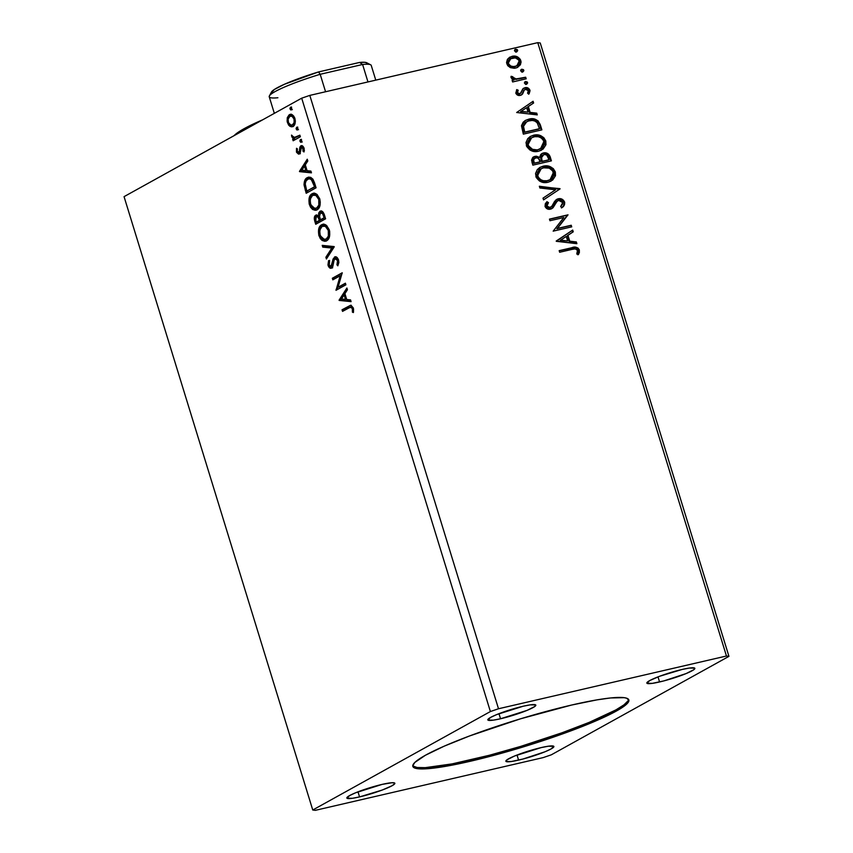 <?xml version="1.0" encoding="UTF-8"?>
<svg xmlns="http://www.w3.org/2000/svg" width="853" height="853" viewBox="0 0 853 853"><rect width="100%" height="100%" fill="white"/><g stroke="black" fill="none" stroke-linecap="round" stroke-linejoin="round"><path stroke-width="1.28" d="M412.767 765.781A113.001 13.84 162.9 0 0 469.726 760.119L470.099 761.313A113.001 13.84 -17.1 0 1 412.841 766.41A113.001 13.84 -17.1 0 1 463.456 738.282A113.001 13.84 -17.1 0 1 571.595 705.047L597.111 699.844L610.588 697.957L624.204 697.679L626.806 698.266L628.928 700.452L628.426 702.019L624.332 706.039L616.271 711.103L597.431 720.22L571.99 730.456L521.066 747.58L470.099 761.313L444.584 766.516L431.106 768.404L417.49 768.681L414.889 768.095L412.767 765.919L414.803 762.475L425.423 755.257L444.264 746.14L469.704 735.904L520.629 718.78L571.595 705.047A113.001 13.84 -17.1 0 1 628.853 699.95A113.001 13.84 -17.1 0 1 578.238 728.078A113.001 13.84 -17.1 0 1 470.099 761.313L469.726 760.119A113.001 13.84 162.9 0 0 628.554 699.396M659.572 681.963A25.11 3.071 -17.1 0 1 646.851 683.093A25.11 3.071 -17.1 0 1 658.1 676.845A25.11 3.071 -17.1 0 1 682.133 669.456L689.395 668.048L694.747 668.155L693.852 669.68L686.132 673.561L663.933 680.886L652.321 683.36L646.958 683.264L649.655 680.609L659.486 676.312L682.133 669.456A25.11 3.071 -17.1 0 1 694.854 668.325A25.11 3.071 -17.1 0 1 683.605 674.574A25.11 3.071 -17.1 0 1 659.572 681.963L658.015 676.877L659.572 681.963M359.561 796.905A25.11 3.071 -17.1 0 1 346.84 798.035A25.11 3.071 -17.1 0 1 358.089 791.787A25.11 3.071 -17.1 0 1 382.123 784.397L391.996 782.734L394.736 783.097L394.747 783.726L392.049 785.752L382.208 790.049L359.561 796.905L352.3 798.312L346.947 798.205L349.634 795.561L355.562 792.8L382.123 784.397A25.11 3.071 -17.1 0 1 394.843 783.267A25.11 3.071 -17.1 0 1 383.594 789.515A25.11 3.071 -17.1 0 1 359.561 796.905L357.993 791.819L359.561 796.905M518.592 760.108A25.11 3.071 -17.1 0 1 505.872 761.239A25.11 3.071 -17.1 0 1 517.121 754.99A25.11 3.071 -17.1 0 1 541.154 747.601L548.415 746.204L553.768 746.3L551.081 748.955L545.152 751.717L522.953 759.031L511.342 761.516L505.978 761.409L506.874 759.884L514.604 755.993L541.154 747.601A25.11 3.071 -17.1 0 1 553.874 746.471A25.11 3.071 -17.1 0 1 542.625 752.719A25.11 3.071 -17.1 0 1 518.592 760.108L517.035 755.022L518.592 760.108M500.54 718.759A25.11 3.071 -17.1 0 1 487.82 719.889A25.11 3.071 -17.1 0 1 499.069 713.641A25.11 3.071 -17.1 0 1 523.102 706.252L530.353 704.845L535.716 704.951L534.82 706.476L527.09 710.368L500.54 718.759L493.279 720.156L487.927 720.06L490.614 717.405L496.542 714.643L523.102 706.252A25.11 3.071 -17.1 0 1 535.823 705.122A25.11 3.071 -17.1 0 1 524.574 711.37A25.11 3.071 -17.1 0 1 500.54 718.759L498.973 713.673L500.54 718.759M301.695 98.18L490.39 711.541L312.752 810.009L124.058 196.648L301.695 98.18L309.81 95.397L537.763 42.65L726.457 656.01L498.504 708.758L309.81 95.397L498.504 708.758L490.39 711.541L301.695 98.18L124.058 196.648L312.752 810.009L315.237 810.35L543.19 757.603L551.305 754.82L728.942 656.352L540.248 42.991L728.942 656.352L726.457 656.01L537.763 42.65L540.248 42.991L537.763 42.65L309.81 95.397L301.695 98.18M345.412 283.196L338.065 287.269L342.202 272.779L332.339 278.249L332.83 279.848L340.187 275.775L336.029 290.276L345.902 284.806L345.412 283.196L338.065 287.269L342.202 272.779L332.339 278.249L332.83 279.848L340.187 275.775L336.029 290.276L345.902 284.806L345.412 283.196M334.227 246.858L322.221 245.376L322.765 247.125L331.806 248.042L325.878 257.265L326.411 259.003L334.152 246.592L322.221 245.376L322.765 247.125L331.806 248.042L325.878 257.265L326.411 259.003L334.227 246.858M325.601 218.805L323.01 212.066L321.688 211.117L320.003 211.267L318.734 212.898L318.489 215.958L316.42 214.945L314.597 216.577L314.33 219.264L315.727 224.275L325.601 218.805L324.321 214.636C323.074 211.512 321.634 210.382 320.003 211.267L318.489 215.958L315.791 215.169C314.245 216.054 313.925 218.101 314.821 221.322L315.727 224.275L325.601 218.805M314.576 182.958L312.934 179.194L310.663 177.317L308.2 177.253L305.545 179.151L304.031 184.6L306.195 193.279L316.058 187.799L314.576 182.958L308.519 177.168L307.304 177.648C305.203 178.522 304.126 180.964 304.052 184.962L306.195 193.279L316.058 187.799L314.576 182.958M288.058 119.708L288.357 117.437L287.29 117.682L287.429 122.661L288.41 122.437L287.429 122.661L289.956 126.319L291.545 126.841L293.315 126.265L294.69 124.506L295.085 119.207L293.763 116.136L292.259 114.782L289.05 114.92L287.29 117.682L287.12 121.329L288.527 124.964L289.956 126.319L291.012 126.073L288.858 123.418M300.363 136.768L299.872 135.169L294.029 137.589L291.545 135.083L292.078 137.333L293.72 138.57L292.654 139.156L293.155 140.766L300.363 136.768L299.872 135.169L294.893 137.632L292.643 136.213L291.673 136.437L293.72 138.57L292.654 139.156L293.155 140.766L300.363 136.768M299.414 152.207L297.292 151.354L297.42 148.88L296.513 148.283L296.556 152.292L298.561 154.148L300.224 152.815L301.397 147.452L302.804 147.995L303.082 151.386L304.031 151.93L303.999 148.091L302.506 145.927L300.587 146.055L299.275 151.621L298.379 152.452L297.292 151.354L297.42 148.88L296.513 148.283L296.439 151.941L297.441 151.717L296.439 151.941L299.275 153.945L300.224 152.815L300.832 148.209L302.698 147.121L301.887 147.964M349.09 307.741L351.564 307.347L352.449 309.127L352.396 312.155L353.398 312.55L353.334 307.976L351.009 305.278L342.032 309.778L342.533 311.377L350.54 307.101L352.321 308.551L352.396 312.155L353.398 312.55L353.334 307.976L350.476 305.321L342.032 309.778L342.533 311.377L349.09 307.741M299.531 171.634L311.462 172.839L310.918 171.09L307.101 170.707L305.299 164.853L307.805 160.961L307.261 159.212L299.531 171.634L300.512 171.122L299.531 171.634L311.462 172.839L310.918 171.09L307.101 170.707L305.299 164.853L307.805 160.961L307.261 159.212L299.456 171.368L300.512 171.122L307.56 160.161L300.597 171.389L299.531 171.634M301.226 142.227L301.642 140.436L300.555 139.497L299.893 140.724L300.587 142.195L301.226 142.227L301.642 140.436L300.405 139.561L299.989 141.353L301.045 142.302M291.278 109.898L291.737 108.256L290.606 107.169L289.945 108.395L290.638 109.866L291.278 109.898L291.694 108.107L290.457 107.222L290.052 109.013L291.097 109.962M297.441 129.933L297.9 128.302L296.769 127.204L296.108 128.44L296.801 129.912L297.441 129.933L297.857 128.142L296.62 127.268L296.215 129.059L297.26 130.008M317.092 209.753L318.702 208.335L320.003 205.456L319.896 199.335L317.145 194.516L315.386 193.45L313.03 193.364L310.471 195.177L309.287 197.565L309.159 203.782L310.471 207.13L312.582 209.454L315.194 210.286L317.092 209.753C319.918 208.271 320.813 204.645 319.758 198.866L313.243 193.3L312.113 193.748C309.234 195.22 308.338 198.888 309.426 204.741L315.951 210.19L317.092 209.753M326.624 240.749L329.397 236.942L329.557 230.811L326.678 225.512L324.918 224.446L322.562 224.36L320.003 226.173L318.83 228.561L318.819 235.257L320.291 238.563L322.125 240.45L324.726 241.282L326.624 240.749C329.461 239.266 330.346 235.641 329.301 229.862L322.786 224.296L321.645 224.744C318.766 226.216 317.87 229.883 318.958 235.737L325.483 241.186L326.624 240.749M335.005 258.63L337.575 260.613L338.63 260.368L338.374 263.716L338.63 260.368L337.575 260.613L336.935 264.793L337.991 264.547L336.935 264.793L337.831 265.816L338.545 259.93L337.191 257.585L335.016 256.817L333.086 259.024L331.06 266.445L329.237 265.272L329.567 261.54L328.576 260.623L327.968 264.856L329.78 267.981L331.38 268.119L332.595 266.925L334.056 260.08L335.368 258.491L337.575 260.613L336.935 264.793L337.831 265.816L338.854 262.564L338.545 259.93C337.351 257.201 336.018 256.22 334.525 257.02L330.772 266.552L332.116 266.2L331.06 266.445L329.162 265.038L329.567 261.54L328.576 260.623L328.138 265.582C329.173 267.949 330.314 268.759 331.593 268.023L332.841 266.371L334.195 259.685L336.359 258.267M339.153 300.427L351.084 301.631L350.54 299.893L346.723 299.499L344.921 293.645L347.427 289.753L346.894 288.005L339.153 300.427L340.134 299.915L339.153 300.427L351.084 301.631L350.54 299.893L346.723 299.499L344.921 293.645L347.427 289.753L346.894 288.005L339.078 300.16L340.134 299.915L347.182 288.954L340.219 300.181L339.153 300.427M521.098 69.594L521.833 69.232L520.693 70.927L522.654 71.908L523.817 70.82L523.465 69.669L521.833 69.232L520.661 70.319L521.524 71.812L523.124 71.727M524.883 81.888L525.608 81.525L524.478 83.221L526.429 84.202L527.602 83.114L527.239 81.963L525.608 81.525L524.446 82.613L525.309 84.106L526.898 84.02M516.662 112.511L537.273 114.888L536.74 113.15L530.129 112.383L528.338 106.529L533.615 103.01L533.082 101.262L516.662 112.511L537.273 114.888L536.74 113.15L530.129 112.383L528.338 106.529L533.615 103.01L533.082 101.262L516.662 112.511M538.606 151.226L543.148 149.04L545.952 144.701L545.803 140.948L543.756 137.621L540.546 135.638L535.279 134.934L530.385 136.427L527.762 138.623L526.024 142.515L526.685 146.503L529.948 150.032L534.394 151.482L538.606 151.226L541.57 150.117L545.803 140.948C542.924 135.798 538.851 133.878 533.583 135.211L530.449 136.384L526.333 145.586C529.255 150.682 533.349 152.57 538.606 151.226M556.295 241.303L576.895 243.691L576.361 241.943L569.761 241.175L567.959 235.321L573.248 231.803L572.704 230.065L556.209 241.036L576.895 243.691L576.361 241.943L569.761 241.175L567.959 235.321L573.248 231.803L572.704 230.065L556.295 241.303M564.59 202.022L561.882 199.122L557.372 199.048L554.674 201.276L551.635 206.565L549.087 207.631L546.954 205.999L548.479 202.662L546.954 201.671L545.334 203.707L545.046 206.426L546.624 208.505L548.959 209.284L552.829 207.929L556.391 202.086L558.214 200.53L560.538 200.444L562.458 201.958L562.745 203.835L560.634 206.554L561.978 207.642L564.526 204.603L564.697 202.46L564.025 202.332C564.334 204.859 563.46 206.735 561.413 207.951L563.598 205.658L564.59 202.022C563.129 199.239 561.007 198.163 558.214 198.781L556.838 199.303L552.051 206.042L549.95 207.556L546.954 205.999L548.479 202.662L546.954 201.671L545.046 206.426C546.304 208.825 548.127 209.731 550.526 209.145L553.096 207.674L557.02 201.34L558.683 200.391L562.724 202.577L560.634 206.554L561.978 207.642C564.025 206.415 564.899 204.549 564.59 202.022M548.138 182.222L552.691 180.036L555.495 175.697L555.335 171.943L553.288 168.617L550.078 166.644L544.822 165.93L539.917 167.423L537.294 169.619L535.556 173.511L536.217 177.499L539.491 181.028L543.937 182.478L548.138 182.222L551.113 181.113L555.335 171.943C552.456 166.793 548.383 164.874 543.116 166.207L539.992 167.38L535.865 176.582C538.787 181.678 542.881 183.566 548.138 182.222M514.935 49.559L515.66 49.197L514.53 50.892L516.481 51.862L517.654 50.785L517.291 49.634L515.66 49.197L514.498 50.274L515.361 51.777L516.95 51.692M551.411 160.854L548.692 154.286L546.346 153.007L543.35 152.986L540.749 154.446L539.618 157.378L536.217 156.184L532.667 157.581L531.568 160.151L532.858 165.151L551.411 160.854L550.132 156.685C548.682 153.529 546.421 152.292 543.35 152.986L541.943 153.519L539.618 157.378L535.076 156.334L533.647 156.867L531.952 162.198L532.858 165.151L551.411 160.854M560.048 188.908L539.352 186.253L539.896 188.001L555.527 189.814L543.009 198.141L543.553 199.879L560.048 188.908L543.532 199.837L560.048 188.908L539.352 186.253L539.896 188.001L555.527 189.814L543.009 198.141L543.553 199.879L560.048 188.908M572 249.396L574.922 248.916L576.799 249.534L577.566 251.081L576.767 254.013L578.441 254.493L579.39 252.445L579.272 249.769L578.035 248.063L575.935 247.221L559.163 250.654L559.664 252.253L572 249.396C574.122 248.394 575.946 248.767 577.47 250.515L576.767 254.013L578.441 254.493L579.368 250.057C577.428 247.103 574.869 246.336 571.691 247.754L559.163 250.654L559.664 252.253L572 249.396M571.222 225.256L557.425 228.444L568.023 214.828L549.471 219.125L549.961 220.724L563.801 217.526L553.17 231.152L571.723 226.855L571.222 225.256L571.105 226.994L571.222 225.256L557.425 228.444L568.023 214.828L549.471 219.125L549.961 220.724L563.801 217.526L553.17 231.152L571.723 226.855L571.222 225.256M540.386 125.018L538.062 120.859L534.842 119.153L530.555 118.834L525.459 120.412L523.188 122.182L521.546 125.519L523.326 134.145L541.879 129.859L540.386 125.018L539.821 125.327L541.26 129.997L539.821 125.327L540.386 125.018C538.008 119.612 534.17 117.65 528.892 119.121L525.491 120.39L521.492 125.881L523.326 134.145L541.879 129.859L540.386 125.018M515.798 93.126L517.707 95.173L520.82 95.195L522.654 93.851L524.35 89.949L526.333 89.224L528.316 90.727L527.559 93.254L529.105 93.883L530.044 90.674L528.412 88.211L525.309 87.624L522.804 88.957L520.341 93.521L517.824 93.265L517.376 91.953L518.229 90.247L516.779 89.586L515.798 93.126C516.822 95.099 518.315 95.845 520.298 95.355L522.228 94.352L524.35 89.949L525.533 89.277L528.316 90.727L527.559 93.254L529.105 93.883L529.926 90.162C528.796 87.998 527.143 87.166 524.968 87.688L523.028 88.701L520.852 93.094L519.733 93.766L517.43 92.636L518.229 90.247L516.779 89.586L515.798 93.126M526.184 78.817L525.683 77.218L515.393 79.052L513.442 78.369L512.802 76.727L511.118 76.29L510.968 76.93L511.907 78.881L514.124 79.894L512.131 80.353L512.621 81.952L526.184 78.817L525.683 77.218L516.396 79.094L511.118 76.29L511.032 77.623L514.124 79.894L512.131 80.353L512.621 81.952L526.184 78.817M510.371 67.643L514.359 68.293L517.398 67.483L520.394 64.764L521.087 61.97L520.255 59.283L517.078 56.693L513.271 56.138L509.636 57.279L507.354 59.497L506.543 62.514L507.727 65.67L510.371 67.643L515.66 68.091L517.75 67.302L520.82 60.595C518.805 56.82 515.873 55.402 512.035 56.33L507.695 59.006L506.789 63.836L510.371 67.643M728.942 656.352L726.457 656.01L498.504 708.758L490.39 711.541L312.752 810.009L315.237 810.35L543.19 757.603L551.305 754.82L728.942 656.352M515.66 49.197L515.095 49.506L517.057 50.487L517.622 50.178L515.191 49.378M516.481 51.862L517.057 50.487L515.926 52.182M516.428 51.98L516.929 50.199L514.839 49.591M533.37 157.027L535.076 156.334L539.064 157.688L536.836 156.589L533.637 156.92M541.666 153.679L542.785 153.295C545.856 152.612 548.116 153.839 549.567 156.995L550.132 156.685L549.567 156.995L550.803 160.993L549.385 156.462L547.711 154.244L544.768 153.145L541.943 153.519M546.773 153.689L544.768 153.145M543.286 154.905L540.738 158.189L541.303 157.88L540.738 158.189L541.303 160.791L541.868 160.481L541.303 160.791L541.559 161.601L542.124 161.292L541.303 157.88L543.851 154.585C546.165 154.212 547.711 155.299 548.458 157.858L549.023 159.692L548.458 160.001L541.559 161.601L540.77 157.581L542.263 155.299M535.034 158.242C533.296 158.647 532.688 159.82 533.2 161.75L533.765 161.441L533.2 161.75L533.711 163.413L534.266 163.104L533.765 161.441C533.253 159.511 533.861 158.338 535.599 157.933C537.785 157.517 539.245 158.509 539.97 160.908L539.65 162.038L533.711 163.413L532.976 160.535L534.021 158.637M534.404 158.434L536.281 157.826L538.35 158.317L540.216 161.729L533.711 163.413L539.65 162.038L534.266 163.104L533.594 159.618L535.599 157.933M542.636 155.107L544.566 154.489L546.762 155.086L549.023 159.692L541.559 161.601L548.458 160.001L542.124 161.292L541.463 156.696L543.851 154.585M539.714 167.54L542.551 166.516C547.818 165.194 551.891 167.103 554.77 172.253L550.846 181.252M553.064 179.429L554.29 177.659M554.866 176.23L554.61 171.784L552.222 168.489M551.209 167.796L545.995 166.196L540.909 167.017M549.609 179.972L547.733 180.751M540.887 168.883L537.187 176.379L541.165 168.723L543.606 167.817C547.861 166.719 551.134 168.265 553.448 172.434L550.1 179.695L546.389 181.06L542.871 181.028L538.883 179.023L537.081 176.006L537.497 172.263L540.493 169.097M547.072 180.932L547.637 180.623C543.414 181.7 540.12 180.186 537.753 176.07L537.187 176.379C539.554 180.495 542.849 182.009 547.072 180.932L549.812 179.844M539.48 186.647L559.963 188.641L559.483 189.227L539.48 186.647M557.02 201.34L558.683 200.391M557.222 201.052L553.096 207.674L551.571 208.793M547.914 202.971L546.549 202.086L548.479 202.662L546.4 206.319L546.954 205.999L546.4 206.319L549.385 207.876L550.526 207.364M556.551 199.474L557.649 199.09C560.442 198.472 562.564 199.559 564.025 202.332L562.98 200.562L560.4 199.122L556.028 199.762M549.385 207.876L547.647 207.727L546.485 206.543L546.336 205.296L547.594 203.313M551.358 208.921L556.124 202.012M555.271 203.227L555.825 202.396M559.216 250.825L571.137 248.063C574.304 246.645 576.863 247.413 578.803 250.377L577.876 254.812L578.824 252.755L578.707 250.089L577.47 248.372L575.37 247.53L559.216 250.825M572.16 230.427L572.683 232.123L573.248 231.803L567.394 235.641L567.959 235.321L567.394 235.641L569.196 241.495L576.361 241.943L575.796 242.252L576.212 243.606L575.796 242.252L569.196 241.495L567.394 235.641L572.683 232.123L572.16 230.427M560.165 240.45L567.64 240.93L560.165 240.45L566.264 236.452L560.165 240.45L566.264 236.452L567.64 240.93L560.165 240.45M549.524 219.296L568.023 214.828L556.86 228.753L570.668 225.565L556.86 228.753L567.458 215.137L549.524 219.296M530.171 136.544L533.018 135.52C538.286 134.198 542.359 136.107 545.238 141.257L541.303 150.256M543.521 148.433L544.758 146.663M545.334 145.234L545.078 140.788L542.679 137.493M541.676 136.8L536.462 135.2L531.366 136.022M540.066 148.976L536.857 150.064L533.338 150.032L528.807 147.452L527.549 145.01L527.581 142.366L528.86 139.839L530.961 138.101M531.355 137.887L527.655 145.383L531.632 137.728L534.074 136.811C538.318 135.723 541.602 137.258 543.915 141.438L540.567 148.699L537.539 149.936L540.28 148.848M538.104 149.627C533.871 150.704 530.577 149.19 528.21 145.074L527.655 145.383C530.012 149.499 533.317 151.013 537.539 149.936L532.496 149.318L528.497 145.81L527.964 143.539L528.529 140.958L531.526 137.791L534.756 136.683L538.275 136.725L541.037 137.802L543.254 139.988L544.171 142.963L543.489 145.767L541.751 147.889L538.104 149.627M525.203 120.55L528.327 119.431C533.605 117.959 537.443 119.921 539.821 125.327L538.147 121.872L535.13 119.751L530.833 119.079L525.832 120.252M526.44 121.872L522.953 126.628L523.507 126.319L522.953 126.628L524.168 132.418L524.734 132.108L523.507 126.319L526.727 121.702L529.382 120.731C532.219 119.857 534.81 120.54 537.166 122.789L539.48 128.696L524.168 132.418L538.915 129.006L524.168 132.418L523.017 126.052L525.843 122.203M532.539 101.635L533.061 103.32L533.615 103.01L527.772 106.838L528.338 106.529L527.772 106.838L529.574 112.692L536.74 113.15L536.174 113.46L536.59 114.814L536.174 113.46L529.574 112.692L527.772 106.838L533.061 103.32L532.539 101.635M520.543 111.658L528.018 112.138L520.543 111.658L526.642 107.649L520.543 111.658L526.642 107.649L528.018 112.138L520.543 111.658M516.481 90.013L518.229 90.247L516.875 92.945L519.168 94.075L520.287 93.403L518.848 94.129L517.259 93.574L516.822 92.263L517.664 90.567L516.481 90.013M520.852 93.094L519.733 93.766M523.539 88.285L524.403 87.998C526.578 87.475 528.231 88.307 529.361 90.471L528.54 94.203M524.35 89.949L525.533 89.277M520.767 95.291L522.089 94.161L523.785 90.269L522.228 94.352L521.194 95.046M521.503 94.896L522.228 94.352M523.785 90.269L524.894 89.512M528.828 93.83L529.532 91.506L528.551 89.085L525.821 87.88L523.358 88.371M529.425 92.519L529.532 91.506M520.042 93.638L519.168 94.075M525.608 81.525L525.043 81.845L527.005 82.816L527.57 82.506L525.139 81.707M526.429 84.202L527.57 82.506L525.864 84.511M526.376 84.308L526.877 82.528L524.787 81.92M512.184 80.523L514.124 79.894L512.184 80.523M519.413 78.839L513.826 79.158L512.472 78.305L512.237 77.037L511 76.717L512.802 76.727L512.216 77.815L515.83 79.414L525.683 77.218L525.117 77.527L525.565 78.966L525.117 77.527L520.565 78.583M521.833 69.232L521.268 69.551L523.22 70.522L523.785 70.213L521.354 69.413M522.654 71.908L523.785 70.213L522.089 72.217M522.601 72.015L523.092 70.234L521.002 69.626M509.572 57.311L511.469 56.639C515.308 55.712 518.24 57.13 520.266 60.904L517.483 67.451M517.376 67.504L519.84 65.084L520.501 63.111L520.149 60.563L518.475 58.153M517.696 57.599L513.975 56.426L510.233 57.023M516.321 66.139L511.384 66.769L508.089 64.274L507.866 61.725L508.804 60.062L510.243 58.9L507.898 63.772L510.808 58.59L512.546 57.929C515.393 57.194 517.6 58.207 519.157 60.979L516.854 65.852L514.604 66.79L516.577 65.99M510.531 58.75L515.361 57.876L518.72 60.009L519.338 62.013L518.325 64.679L515.169 66.481C512.312 67.216 510.073 66.214 508.452 63.453L507.898 63.772C509.508 66.523 511.747 67.536 514.604 66.79L510.84 66.054L508.655 63.954L508.431 61.416L510.808 58.58M543.606 167.817L549.225 168.126L552.787 170.995L553.554 175.43L550.174 179.652L546.954 180.751L543.436 180.719L540.941 179.802L538.424 177.509L537.497 174.534L538.062 171.954L541.058 168.787L543.606 167.817M566.264 236.452L567.64 240.93L560.72 240.141L566.264 236.452M524.734 132.108L523.507 126.319L525.533 122.501L528.348 121.009L532.261 120.444L534.895 121.041L537.166 122.789L539.48 128.696L524.734 132.108M526.642 107.649L528.018 112.138L521.098 111.338L526.642 107.649M351.105 305.203L343.098 309.532L343.503 310.844L343.098 309.532L342.032 309.778L350.914 305.278M351.521 306.877L353.238 307.922L353.505 311.931L352.396 312.155L353.451 311.91L353.568 309.447L352.502 309.692L353.568 309.447L353.387 308.306L352.321 308.551L353.387 308.306L351.596 306.856L350.54 307.101M311.345 172.477L300.597 171.389L311.345 172.477M306.941 170.333L305.555 165.855L304.5 166.1L305.555 165.855L306.941 170.333L305.875 170.579L306.941 170.333M301.877 170.184L304.5 166.1L305.875 170.579L301.877 170.184L304.5 166.1L305.875 170.579L301.877 170.184M297.356 149.115L297.292 149.733M298.742 152.367L299.808 152.122L300.341 151.376L299.051 152.079M299.531 149.606L299.275 151.621L300.341 151.376L300.587 149.36L299.531 149.606L300.587 149.36L300.981 146.769L299.915 147.015L299.531 149.606M301.397 147.452L303.167 148.763L304.116 148.55L303.167 148.763L303.082 151.386L304.222 151.184L303.082 151.386L304.031 151.93L303.999 148.091C303.071 145.948 302.026 145.213 300.874 145.863L301.749 145.66L299.915 147.015L300.981 146.769L301.93 145.618L299.627 152.186M304.137 151.141L304.286 150.565L304.137 151.141M304.222 148.518L302.463 147.206M300.331 153.7L297.505 151.695L299.627 153.903M302.676 147.121L304.063 148.102M304.372 149.947L304.286 150.576M302.293 141.982L299.989 141.353L301.056 141.108L301.461 139.316M301.205 139.54L301.642 141.95M292.91 136.672L294.775 138.325L293.72 138.911L294.114 140.223L293.72 138.911L292.654 139.156L294.775 138.325L293.72 138.57L294.775 138.325L292.728 136.192M291.545 135.083L291.673 136.437L292.643 136.213L291.545 135.083M295.948 137.386L299.957 135.456L295.948 137.386M292.344 109.653L290.052 109.013L291.108 108.768L291.523 106.977M291.257 107.211L291.694 109.621M292.718 126.596L289.956 126.319L292.995 126.468C295.053 125.37 295.692 122.725 294.893 118.524C293.251 114.803 291.406 113.534 289.38 114.707L287.29 117.682L288.357 117.437L290.436 114.462L289.38 114.707L290.681 114.334M291.214 114.163L289.38 114.707M292.195 126.777L292.995 126.468M288.709 123.056L290.649 125.828L293.357 126.511M291.822 126.457L292.6 126.596M290.766 114.302L288.73 116.413L288.058 119.751M291.438 115.848L293.08 116.04L294.69 117.81M295.383 120.838L294.445 123.845L291.971 124.847M289.871 116.307L292.025 116.285L294.008 119.015L294.978 118.791L294.008 119.015L294.157 122.448L292.504 124.858L293.571 124.613L290.916 125.092L288.495 122.672L288.133 119.164L289.871 116.307C291.385 115.39 292.76 116.285 294.008 119.015C294.552 122.139 294.05 124.08 292.504 124.858C291.001 125.775 289.604 124.879 288.314 122.171C287.802 119.047 288.325 117.085 289.871 116.307L291.555 115.827L294.52 117.49M292.504 124.858L293.571 124.613L295.351 121.403M298.507 129.688L296.215 129.059L297.27 128.814L297.686 127.022M297.42 127.257L297.857 129.667M308.807 177.179L306.28 179.365L305.097 183.288L307.165 192.735L306.28 189.878L305.225 190.123L306.28 189.878L305.107 184.717L304.052 184.962L305.107 184.717C305.182 180.719 306.27 178.277 308.37 177.403L309.031 177.093M309.394 178.757L311.121 178.618L312.966 179.844L315.621 186.519L306.717 191.115L307.773 190.869L306.717 191.115L305.246 185.293C305.225 181.977 306.078 179.962 307.794 179.247L309.81 178.618M307.794 179.247L309.351 178.789L311.302 179.493L314.554 186.764L315.621 186.519L315.088 184.792L314.021 185.037L315.088 184.792L313.52 180.644L312.454 180.889L314.554 186.764L306.717 191.115L305.203 184.12L305.875 181.284L307.794 179.247C309.276 178.192 310.833 178.735 312.454 180.889L313.52 180.644C311.889 178.49 310.343 177.946 308.861 179.002M316.506 210.03L310.481 204.496L309.426 204.741L310.481 204.496C309.394 198.642 310.289 194.974 313.168 193.503L313.776 193.215M314.085 193.119L310.876 195.998L310.034 202.556L312.678 208.388L314.778 209.795L316.751 209.998M313.115 208.804L313.648 209.209M314.778 209.795L316.25 210.041M314.405 194.793L316.858 195.092M317.295 195.358L319.566 198.493L320.28 202.278L318.947 206.778L316.911 208.217M312.603 195.348L315.802 195.337L318.766 199.474L319.822 199.229L318.766 199.474L318.819 205.125L316.591 208.153L317.657 207.908L313.819 208.367L310.673 204.837L310.129 199.261L312.603 195.348C314.842 193.983 316.9 195.358 318.766 199.474C319.587 204.091 318.862 206.98 316.591 208.153C314.362 209.507 312.305 208.153 310.417 204.102C309.586 199.442 310.321 196.521 312.603 195.348L314.586 194.74M316.591 208.153L317.657 207.908C319.918 206.735 320.643 203.846 319.822 199.229C317.966 195.113 315.909 193.738 313.659 195.102M316.698 223.731L315.887 221.076L314.821 221.322L315.887 221.076C314.981 217.856 315.301 215.809 316.847 214.924L315.322 218.005L316.698 223.731M316.804 214.935L315.791 215.169L316.804 214.935M321.773 212.525L323.682 213.463L325.153 217.515L321.485 219.552L320.419 219.797L319.438 215.745L318.489 215.958L319.438 215.734L320.216 213.069L321.901 212.493M319.502 214.551L321.059 211.022L320.003 211.267L321.112 211M320.579 211.043L320.003 211.267M321.325 210.894L320.003 212.173L319.502 214.871M315.663 216.331L315.429 217.088M321.282 212.823L321.56 212.621C322.807 212.098 323.82 213.122 324.588 215.681L323.532 215.926L324.588 215.681L325.153 217.515L320.419 219.797L319.502 216.363L320.493 212.866C321.752 212.344 322.765 213.367 323.532 215.926L324.097 217.76L320.419 219.797L324.097 217.76L322.626 213.708L320.493 212.866M317.572 216.417L319.363 217.206L320.472 220.106L317.305 221.865L316.25 222.111L315.738 220.447L316.303 216.758L317.7 216.374M316.303 216.758L317.902 216.993L319.417 220.351L316.25 222.111L320.472 220.106L319.417 220.351L320.472 220.106L320.216 219.285L319.161 219.53L319.417 220.351L316.25 222.111L315.407 218.517L316.303 216.758C317.476 216.204 318.425 217.131 319.161 219.53L320.216 219.285C319.491 216.886 318.532 215.958 317.359 216.513M326.038 241.026L320.024 235.492L318.958 235.737L320.024 235.492C318.926 229.638 319.822 225.97 322.711 224.499L323.308 224.222M323.628 224.115L320.408 226.994L319.566 233.551L322.21 239.384L324.311 240.791L326.283 240.994M324.311 240.791L325.793 241.036M323.937 225.789L326.4 226.088L327.723 227.175L329.716 231.76L329.418 235.876L328.49 237.774L326.443 239.213M322.135 226.344L325.345 226.333L328.298 230.47L329.365 230.225L328.298 230.47L328.362 236.121L326.134 239.149L327.189 238.904L323.351 239.362L320.206 235.844L319.672 230.257L322.135 226.344C324.385 224.979 326.432 226.354 328.298 230.47C329.119 235.087 328.394 237.976 326.134 239.149C323.895 240.503 321.837 239.149 319.95 235.097C319.129 230.438 319.854 227.516 322.135 226.344L324.119 225.736M326.134 239.149L327.189 238.904C329.461 237.731 330.186 234.842 329.365 230.225C327.499 226.109 325.441 224.734 323.202 226.098M327.179 257.809L326.944 257.02L325.878 257.265L326.944 257.02L332.862 247.796L322.765 247.125L323.82 246.88L323.394 245.504L323.82 246.88L332.862 247.796L326.944 257.02L327.179 257.809M336.242 258.299L337.425 258.491L338.63 260.368L335.826 258.555M332.649 267.778C331.38 268.514 330.228 267.703 329.205 265.336L328.138 265.582L329.205 265.336L329.631 260.378M331.06 266.445L332.116 266.2L333.096 264.526L332.03 264.771L333.096 264.526L333.47 261.999L332.403 262.244L333.47 261.999L335.581 256.774L334.152 258.779L332.713 265.571L331.113 266.147M335.57 256.774L334.525 257.02L335.57 256.774M334.76 257.553L334.429 258.107M329.439 260.879L329.023 264.611L330.847 267.735M328.938 263.886L329.023 264.611M336.999 289.732L335.933 289.935L336.988 289.689L341.253 275.53L340.187 275.775L341.253 275.53L336.999 289.732M333.8 279.315L333.395 278.003L332.339 278.249L342.298 273.067L333.395 278.003L333.8 279.315M339.131 287.024L345.497 283.495L339.131 287.024M350.967 301.269L340.219 300.181L350.967 301.269M346.563 299.136L345.177 294.648L344.122 294.893L345.177 294.648L346.563 299.136L345.497 299.382L346.563 299.136M341.499 298.976L344.122 294.893L345.497 299.382L341.499 298.976L344.122 294.893L345.497 299.382L341.499 298.976M412.948 765.973L417.117 767.497L425.263 767.647L452.09 763.893L489.323 755.278L520.703 746.396L562.042 732.77L589.22 722.363L615.898 709.909L623.97 704.845L628.064 700.825M244.406 129.933L244.033 128.728A100.441 12.305 162.9 0 0 234.095 135.648L244.033 128.728L262.756 119.772A100.441 12.305 162.9 0 0 244.033 128.728L244.406 129.933M271.339 92.934L274.303 89.522L284.348 84.308L318.532 71.94L320.184 74.296L325.558 91.751L320.184 74.296A53.355 6.536 162.9 0 0 269.239 96.805L274.335 113.353M277.897 97.743A53.355 6.536 -17.1 0 1 269.399 95.909A53.355 6.536 -17.1 0 1 320.184 74.296L362.6 64.487L367.963 81.941L362.6 64.487A53.355 6.536 -17.1 0 1 370.618 64.775L366.737 62.759A50.22 6.152 162.9 0 0 359.593 62.44L365.073 62.333L367.323 63.335M375.768 80.129L371.247 65.425A53.355 6.536 162.9 0 0 362.6 64.487L359.593 62.44L362.6 64.487L320.184 74.296L318.532 71.94L359.593 62.44L318.532 71.94A50.22 6.152 162.9 0 0 271.467 92.06L269.399 95.909M533.647 156.867L533.082 157.176M539.992 167.38L539.427 167.689M541.165 168.723L540.599 169.033M550.1 179.695L549.535 180.015M557.841 200.711L557.276 201.02M530.449 136.384L529.884 136.693M531.632 137.728L531.067 138.037M540.567 148.699L540.002 149.008M525.491 120.39L524.926 120.7M526.727 121.702L526.162 122.011M520.266 93.563L519.701 93.873M509.849 57.151L509.284 57.471M516.854 65.852L516.289 66.161M315.951 210.19L317.007 209.945M313.243 193.3L314.309 193.055M325.483 241.186L326.55 240.941M322.786 224.296L323.841 224.051"/></g></svg>
